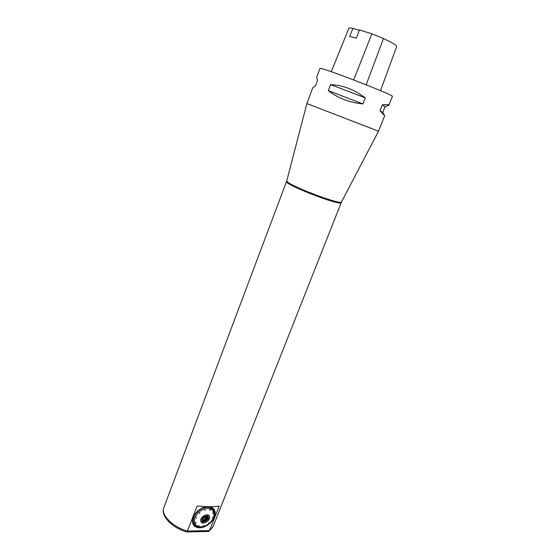 <?xml version="1.0" encoding="UTF-8"?>
<svg xmlns="http://www.w3.org/2000/svg" width="560" height="560" viewBox="0 0 560 560"><rect width="100%" height="100%" fill="white"/><g stroke="black" fill="none" stroke-linecap="round" stroke-linejoin="round"><path stroke-width="0.84" d="M286.825 180.642L306.887 103.565L378.525 131.201L341.6 201.775M163.723 507.969L163.989 507.227M186.473 531.909L187.411 531.083L197.12 506.023C207.326 506.905 214.704 506.898 219.24 505.988L209.531 530.572L208.096 531.447M388.913 105.14L385.014 106.778L382.753 112.483L384.699 115.717L379.988 110.782L382.347 104.825C386.904 104.503 389.088 104.608 388.913 105.14L392.371 96.446C395.563 95.641 318.143 65.765 319.963 68.502L316.596 77.525L317.618 80.087L315.399 86.023L312.802 87.682L306.873 103.551M328.3 90.657L330.596 84.595C342.685 85.12 354.242 89.537 365.26 97.846L362.887 103.915C349.258 102.487 337.729 98.07 328.3 90.657L362.887 103.915M380.52 90.678L396.662 46.62C396.9 45.479 392.504 42.77 383.474 38.507L371.854 33.852L359.464 29.918L356.335 38.157L349.615 36.428L352.982 28.35C350.623 27.916 349.251 27.888 348.866 28.259L331.247 71.722M352.982 28.35C356.776 29.652 358.932 30.17 359.464 29.918M385.014 106.778L382.347 104.825M382.753 112.483L379.988 110.782M365.26 97.846L330.596 84.595M209.979 506.849L209.447 508.823L210.063 506.828L211.092 507.122L209.923 506.835M211.071 507.164L212.128 507.598L211.204 507.164L209.881 510.433M212.128 507.598L211.19 509.467L212.226 507.661L213.038 508.228L212.1 507.654M211.988 510.02L213.143 508.193L213.801 508.998L213.122 508.305L211.96 509.999L213.038 508.228M213.801 508.998L212.611 510.65L213.871 509.089L214.403 509.894L213.745 509.075M213.136 511.427L214.487 509.901L214.844 510.909L214.459 509.999L213.129 511.406L214.403 509.894M214.76 510.993L215.11 512.015L214.879 511.014L212.618 513.31L214.767 511.014M215.11 512.015L213.731 513.205L215.131 512.134L215.201 513.205L215.012 512.099M215.089 513.303L213.815 514.234L215.201 513.331L215.124 514.451L215.089 513.289M213.745 515.298L215.138 514.514L214.865 515.739L215.103 514.584L213.745 515.277L215.124 514.451M214.865 515.739L213.528 516.369L214.823 515.879L214.431 517.055L214.725 515.809M214.284 517.104L213.843 518.371L214.382 517.188L212.296 517.783L214.431 517.055M213.843 518.371L212.667 518.602L213.773 518.504L213.535 518.931L213.689 518.399M212.765 520.17L212.954 519.673M213.094 519.666L212.03 519.708L213.01 519.799L212.205 520.919L211.281 520.772L212.072 520.898M212.107 521.045L211.19 522.123L210.413 521.794L211.071 522.074M209.965 523.166L208.831 524.279L208.404 523.628M207.354 525.168L208.698 524.377L208.411 523.628L208.831 524.279M206.017 525.938L207.389 525.287L207.305 524.412L207.529 525.196M204.645 526.575L206.024 526.071L206.143 525.091L206.164 525.994M204.211 526.876L203.315 527.191L204.624 526.722L204.806 525.714L204.764 526.659M203.945 525.378L203.315 527.191M203.21 527.219L201.894 527.555L203.21 527.219L203.882 525.399L203.35 527.177M201.803 527.562L200.508 527.751L201.803 527.562L202.412 526.428L201.943 527.534M200.424 527.744L199.171 527.793L200.424 527.744L201.383 526.575L200.564 527.737M200.151 526.596L199.171 527.793M199.241 527.772L200.123 526.596L199.108 527.765L198.436 527.737M197.855 527.618L196.728 527.366L197.855 527.618L199.066 526.47L197.981 527.639M196.812 527.345L199.038 525.448L196.728 527.366M196.7 527.31L195.664 526.904L196.7 527.31L199.038 525.448M195.657 526.834L194.733 526.295L195.657 526.834L197.204 525.798L195.755 526.89M196.441 525.28L194.733 526.295M194.74 526.211L193.935 525.539L194.74 526.211L196.427 525.266L194.824 526.281M193.963 525.448L193.298 524.643L193.963 525.448L195.776 524.615L194.04 525.532M193.347 524.545L192.829 523.635L193.347 524.545L195.251 523.852L193.403 524.643M196.238 522.648L192.829 523.635M192.899 523.53L192.535 522.515L192.899 523.53L196.266 522.725L192.941 523.642M192.626 522.41L192.416 521.311L192.626 522.41L194.642 522.039L192.647 522.529M192.528 521.213L192.486 520.044L192.528 521.213L194.565 521.017L192.528 521.339M192.612 519.939L192.731 518.728L192.612 519.939L194.642 519.939L192.598 520.072M192.878 518.63L193.158 517.384L192.878 518.63L194.831 518.966L192.843 518.763M196.525 517.965L193.158 517.384M193.319 517.293L193.76 516.033L193.319 517.293L196.56 517.972L193.27 517.433M195.727 516.551L193.76 516.033M193.83 515.893L194.523 514.703L193.83 515.893M196.385 515.424L194.523 514.703M194.607 514.57L195.433 513.408L194.607 514.57M197.162 514.332L195.433 513.408M198.058 513.296L196.679 512.141L195.622 513.359L196.476 512.183M199.899 513.261L197.722 511.112L196.588 512.057L197.638 511.028M200.158 511.49L199.108 509.971L200.025 511.595L198.905 509.978L197.764 510.916L199.808 513.408L197.715 511.119L199.038 509.873L203.077 507.57L206.514 506.625M207.494 506.653L207.27 508.669L207.445 506.653L206.115 506.807L205.954 508.837L205.968 506.835L204.694 507.136L204.883 510.419M208.817 506.674L208.397 508.676L208.698 506.674M209.818 510.405L211.12 507.185M212.282 517.818L214.27 517.139M211.092 522.221L210.063 523.243L209.034 522.41L209.86 523.264M204.988 510.391L204.659 507.157M212.135 507.675L211.225 509.488M213.759 509.096L212.625 510.671M215.012 512.12L213.738 513.226M214.718 515.837L213.521 516.397M213.668 518.448L212.639 518.651M212.912 519.729L211.995 519.764M212.016 520.975L211.225 520.849M210.994 522.158L210.336 521.878M208.915 522.522L209.937 523.355M199.038 509.873L200.305 509.145L201.152 510.804L200.445 509.054L201.691 508.347L202.328 510.125L201.838 508.27L203.119 507.689L203.686 509.502L203.266 507.626L204.547 507.178L205.037 510.419M200.431 509.061L201.292 510.713M201.817 508.284L202.475 510.048M203.231 507.647L203.686 509.502M206.066 506.835L206.101 508.809M209.111 506.681L209.944 506.681M199.108 527.765L198.506 527.716M206.787 514.794L209.426 516.425C211.113 520.52 202.139 525.77 200.879 521.395C200.746 517.888 202.713 515.683 206.787 514.794M207.27 508.669L207.354 506.66M197.981 513.45L196.56 512.267L197.96 513.408M197.099 514.486L195.524 513.485M196.336 515.578L194.621 514.773M195.699 516.698L193.865 516.089M213.815 514.213L215.201 513.205M212.583 513.198L214.844 510.909M209.769 510.391L211.092 507.122M209.447 508.823L209.937 506.8M208.397 508.676L208.677 506.674M200.9 521.43L203.553 523.04C207.627 522.123 209.58 519.918 209.419 516.425C208.173 512.113 199.241 517.286 200.886 521.395L200.872 521.374M195.545 513.464L197.085 514.437M194.649 514.738L196.322 515.522M193.9 516.047L195.685 516.642M192.885 518.707L194.824 518.896M192.64 520.002L194.614 520.002M192.57 521.255L194.558 521.073M192.689 522.445L194.649 522.081M193.445 524.545L195.265 523.88M194.075 525.42L195.79 524.636M195.776 526.778L197.218 525.812M197.988 527.52L199.087 526.47M200.557 527.611L201.278 526.582M201.922 527.415L202.461 526.421M204.722 526.54L204.89 525.686M206.115 525.882L206.094 525.119M207.466 525.091L207.277 524.426M206.304 516.019L207.543 516.348C211.204 519.183 201.306 524.958 202.097 519.512C202.776 517.475 204.183 516.313 206.304 516.019M206.654 516.04L207.858 517.069C208.978 519.799 203.014 523.278 202.174 520.373L202.076 519.694M207.858 517.069L207.529 516.614C207.081 519.967 205.317 521.276 202.237 520.534M202.202 519.764L202.923 520.289L202.167 519.239M202.734 518.091L204.302 520.268L203.609 520.891L202.923 520.289M204.302 520.268L205.443 519.722L203.588 517.16M204.988 516.299L206.598 518.518L206.437 519.526L205.443 519.722M206.598 518.518L207.018 517.447L205.996 516.04M206.752 516.187L207.487 516.859L207.018 517.447M204.337 516.621L206.437 519.526M202.251 519.001L203.609 520.891M286.776 180.81C285.061 184.051 340.613 205.485 341.516 201.936L341.271 202.51C341.614 206.731 283.479 184.296 286.573 181.405L286.776 180.81M163.793 507.759C160.762 514.969 172.494 526.876 187.411 531.083L209.531 530.572L213.073 526.589L341.271 202.51M383.474 38.507L366.191 84.805M371.854 33.852L353.689 79.933M348.866 28.259L331.261 71.722M163.989 507.241L286.573 181.405M384.699 115.717L378.525 131.201M213.073 526.589L209.146 531.167M186.746 531.993C172.221 527.828 160.566 516.145 163.779 507.801M186.83 531.951L208.705 531.433"/></g></svg>
